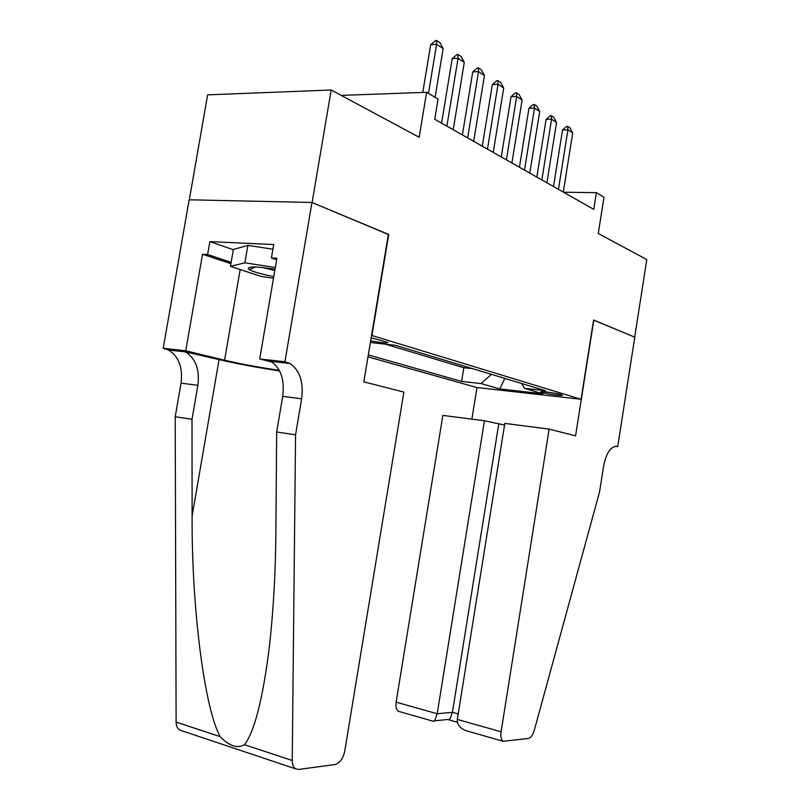 <?xml version="1.0" encoding="UTF-8"?>
<svg xmlns="http://www.w3.org/2000/svg" width="810" height="810" viewBox="0 0 810 810"><rect width="100%" height="100%" fill="white"/><g stroke="black" fill="none" stroke-linecap="round" stroke-linejoin="round"><path stroke-width="1.21" d="M561.046 394.612C556.106 393.022 539.025 390.795 540.867 391.979L542.163 392.506C547.165 394.085 564.003 396.282 562.272 395.118L561.046 394.612M367.993 356.856L476.725 387.504L581.084 399.279L371.557 335.401M189.307 199.797L207.633 94.861L331.189 90.001L419.165 137.265L426.617 92.299L341.223 95.388M581.084 399.279L593.578 319.99L634.696 337.152L646.785 259.575L598.256 233.503L603.997 197.174L596.403 192.679L563.527 192.213M388.344 234.495L312.103 202.53L331.189 90.001M426.617 92.299L438.068 99.063L434.737 119.242L593.771 209.355L596.403 192.679M370.656 340.868C381.571 342.883 387.312 343.379 387.889 342.377L371.162 337.79M521.478 383.444L524.698 388.395L545.434 390.683L395.361 345.303L370.383 342.488M524.698 388.395L542.822 393.781L499.77 388.952L481.069 383.565L461.589 381.409L368.317 354.922M386.269 344.432L463.816 367.73L472.493 368.631M388.739 234.515L371.952 335.441M463.816 367.73L461.589 381.409M481.069 383.565L491.397 374.341M499.77 388.952L504.843 378.412M428.48 93.393L436.6 44.337L430.687 44.692L435.628 40.561L436.62 40.5L439.891 42.646L443.151 48.6L435.091 97.311M422.759 92.431L430.687 44.692M443.151 48.6L436.6 44.337L436.62 40.5M275.025 269.254C255.768 266.257 246.918 266.207 248.488 269.082L249.227 269.598C253.57 271.927 261.751 274.256 273.77 276.585M273.486 278.265L260.901 276.342L230.455 266.338L233.371 249.45L247.86 245.41L272.899 249.196M230.455 266.338L244.863 262.835L275.329 267.472M247.86 245.41L244.863 262.835M262.602 267.492L274.813 270.52M403.876 392.08L344.766 750.951C343.075 758.616 339.825 763.141 335.046 764.539L298.667 769.449L295.569 768.832C293.382 767.364 292.268 764.579 292.238 760.489L295.559 434.828L301.634 398.803C303.699 382.016 299.811 370.251 289.96 363.508L284.928 361.756L311.961 202.47L388.375 234.353L363.832 381.875L403.876 392.08M181.734 730.721L179.698 730.043C177.4 728.585 176.205 725.932 176.114 722.085L175.213 416.745L192.01 419.276L192.112 516.021C191.535 607.439 204.535 708.882 220.209 736.665C229.169 746.05 237.259 748.723 244.468 744.694C254.583 731.592 262.926 698.655 269.477 645.864C273.446 610.011 275.572 572.508 275.856 533.344L276.676 431.993L282.72 396.353C284.766 379.738 280.827 368.084 270.884 361.392L267.472 360.065L286.568 362.171M276.676 431.993L295.559 434.828M175.213 416.745L181.055 383.14C182.979 367.467 178.777 356.42 168.46 350.001L163.215 348.3L189.155 199.797L311.961 202.47M192.112 516.021L219.075 359.579L185.399 351.884C195.655 358.344 199.817 369.492 197.883 385.327L192.01 419.276M230.921 263.665L202.52 254.259L207.603 254.532L231.144 262.359M276.645 259.767L271.401 257.934L273.699 244.539L209.851 241.623L207.603 254.532M271.401 257.934L276.909 258.228L259.706 358.972L284.928 361.756M163.215 348.3L185.753 350.791L224.583 360.207C240.54 363.953 258.775 367.335 279.308 370.352M202.52 254.259L185.753 350.791M219.075 359.579C236.571 363.7 256.75 367.467 279.592 370.889M274.185 361.756L267.472 360.065M272.049 362.07L259.706 358.972M209.851 241.623L233.32 249.713M504.569 425.027L484.451 420.765L442.857 415.398L396.11 702.149L437.187 713.742L452.425 712.314L458.207 713.934M484.451 420.765L437.187 713.742L434.697 720.799L449.914 719.26L452.425 712.314L498.717 424.268M593.801 320.092L575.566 435.851L549.129 429.108L501.106 731.784C500.469 736.644 501.157 739.824 503.172 741.312L528.292 738.457C530.833 737.788 532.848 734.994 534.347 730.083L599.582 491.761L603.582 466.206C606.336 452.8 610.791 446.199 616.947 446.401L617.716 446.593L634.767 337.183L593.558 320.072M617.716 446.593L615.367 446.28M476.979 387.534L471.865 419.145M549.129 429.108L504.822 423.397L457.326 719.432L501.106 731.784M399.745 711.666L398.469 711.301C396.292 709.813 395.513 706.765 396.11 702.149M468.656 731.42L465.385 730.478C459.493 727.714 456.8 724.029 457.326 719.432M457.397 722.267L448.902 719.857L449.914 719.26M432.996 721.194L434.697 720.799M446.887 126.117L458.055 58.3L452.213 58.614L457.022 54.564L457.994 54.513L461.123 56.558L464.292 62.36L453.215 129.711M441.571 123.11L452.213 58.614M464.292 62.36L458.055 58.3L457.994 54.513M467.653 137.892L478.507 71.624L472.736 71.888L477.424 67.918L478.386 67.878L481.363 69.832L484.451 75.492L473.688 141.315M462.399 134.916L472.736 71.888M484.451 75.492L478.507 71.624L478.386 67.878M487.468 149.121L498.018 84.331L492.328 84.554L496.894 80.676L497.846 80.635L500.691 82.499L503.709 88.027L493.239 152.391M482.274 146.175L492.328 84.554M503.709 88.027L498.018 84.331L497.846 80.635M506.402 159.843L516.669 96.471L511.059 96.653L515.504 92.856L516.446 92.826L519.159 94.608L522.106 100.015L511.91 162.972M501.268 156.938L511.059 96.653M522.106 100.015L516.669 96.471L516.446 92.826M524.505 170.1L534.509 108.084L528.971 108.236L533.314 104.51L534.236 104.48L536.838 106.191L539.713 111.476L529.78 173.097M519.433 167.235L528.971 108.236M539.713 111.476L534.509 108.084L534.236 104.48M541.839 179.921L551.58 119.212L546.112 119.323L550.354 115.668L551.266 115.648L553.756 117.278L556.561 122.452L546.892 182.787M536.827 177.086L546.112 119.323M556.561 122.452L551.58 119.212L551.266 115.648M558.444 189.338L567.942 129.863L562.545 129.944L566.686 126.36L567.587 126.35L569.977 127.909L572.721 132.972L563.284 192.081M553.493 186.533L562.545 129.944M572.721 132.972L567.942 129.863L567.587 126.35M282.72 396.353L301.634 398.803M197.883 385.327L181.055 383.14M176.114 722.085L220.209 736.665M244.468 744.694L292.238 760.489M181.875 350.588L164.916 348.705M240.185 269.527L224.583 360.207M615.904 446.259L616.947 446.401M255.535 266.966L249.227 269.598M185.399 351.884L168.46 350.001M270.884 361.392L289.96 363.508M179.698 730.043L295.569 768.832M503.172 741.312L465.385 730.478M433.725 721.406L398.469 711.301"/></g></svg>
